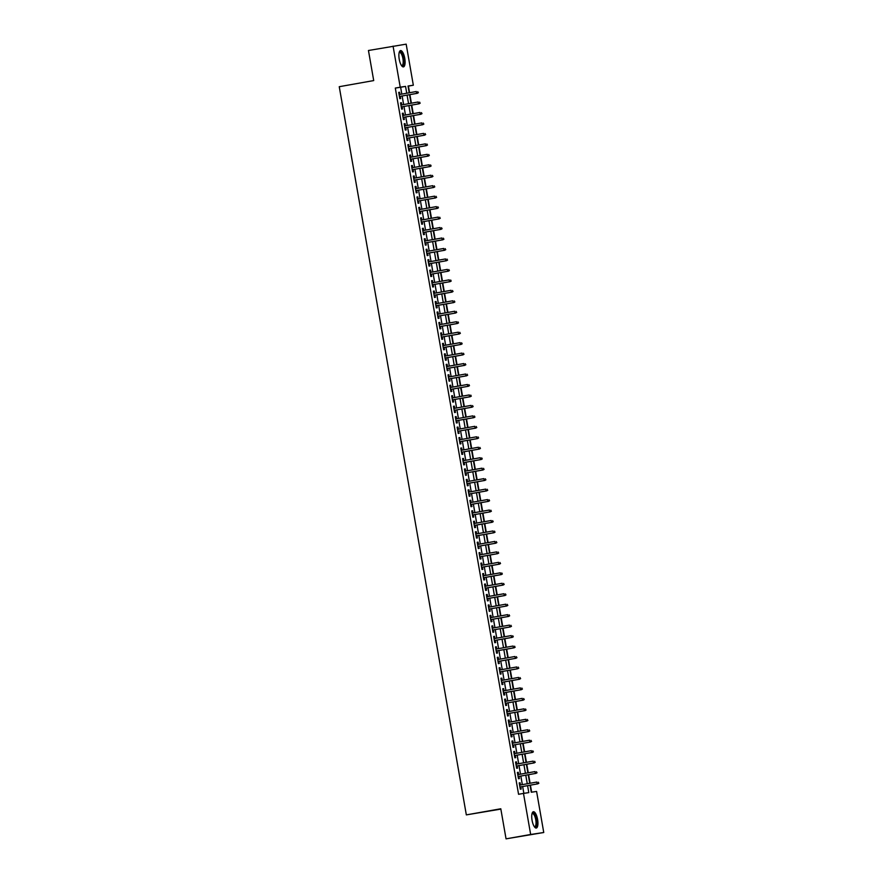 <?xml version="1.0" encoding="UTF-8"?>
<svg xmlns="http://www.w3.org/2000/svg" width="883" height="883" viewBox="0 0 883 883"><rect width="100%" height="100%" fill="white"/><g stroke="black" fill="none" stroke-linecap="round" stroke-linejoin="round"><path stroke-width="1.32" d="M532.074 820.307A8.289 2.792 -100.1 0 1 533.387 811.731A8.289 2.792 -100.1 0 1 537.592 819.468A8.289 2.792 -100.1 0 1 536.279 828.044A8.289 2.792 -100.1 0 1 532.074 820.307M399.226 59.161A8.289 2.792 -100.1 0 1 400.54 50.585A8.289 2.792 -100.1 0 1 404.756 58.322A8.289 2.792 -100.1 0 1 403.443 66.898A8.289 2.792 -100.1 0 1 399.226 59.161M500.849 809.104L466.334 814.888L339.249 86.7L373.708 80.574L368.454 50.497L406.169 44.15L413.332 85.221L408.023 86.015L409.204 92.792M409.569 92.726L408.41 86.093L413.332 85.221M531.643 792.183L530.418 785.153M530.087 783.254L528.597 774.689M528.255 772.791L526.765 764.225M526.434 762.327L524.944 753.762M524.612 751.863L523.111 743.298M522.78 741.4L521.29 732.846M520.959 730.936L519.458 722.382M519.127 720.473L517.637 711.919M517.306 710.02L515.804 701.455M515.473 699.557L513.983 690.992M513.652 689.093L512.162 680.528M511.831 678.63L510.33 670.065M509.999 668.166L508.509 659.601M508.178 657.703L506.676 649.137M506.345 647.239L504.855 638.674M504.524 636.775L503.023 628.21M502.692 626.312L501.202 617.758M500.871 615.848L499.381 607.294M499.038 605.396L497.548 596.831M497.217 594.932L495.727 586.367M495.396 584.469L493.895 575.904M493.564 574.005L492.074 565.44M491.743 563.542L490.242 554.977M489.91 553.078L488.42 544.513M488.089 542.615L486.588 534.049M486.257 532.151L484.767 523.586M484.436 521.687L482.946 513.122M482.615 511.224L481.114 502.67M480.782 500.76L479.292 492.206M478.961 490.308L477.46 481.743M477.129 479.844L475.639 471.279M475.308 469.381L473.807 460.816M473.476 458.917L471.986 450.352M471.654 448.454L470.164 439.889M469.822 437.99L468.332 429.425M468.001 427.527L466.511 418.961M466.18 417.063L464.679 408.498M464.348 406.599L462.858 398.034M462.526 396.136L461.025 387.582M460.694 385.672L459.204 377.118M458.873 375.22L457.372 366.655M457.041 364.756L455.551 356.191M455.22 354.293L453.73 345.728M453.398 343.829L451.897 335.264M451.566 333.366L450.076 324.801M449.745 322.902L448.244 314.337M447.913 312.439L446.423 303.873M446.092 301.975L444.591 293.41M444.259 291.511L442.769 282.946M442.438 281.048L440.948 272.494M440.617 270.584L439.116 262.03M438.785 260.132L437.295 251.567M436.964 249.668L435.462 241.103M435.131 239.205L433.641 230.64M433.31 228.741L431.809 220.176M431.478 218.278L429.988 209.713M429.657 207.814L428.156 199.249M427.825 197.351L426.334 188.785M426.003 186.887L424.513 178.322M424.182 176.423L422.681 167.858M422.35 165.96L420.86 157.406M420.529 155.496L419.028 146.942M418.697 145.044L417.206 136.479M416.875 134.58L415.374 126.015M415.043 124.117L413.553 115.552M413.222 113.653L411.732 105.088M411.401 103.19L409.9 94.624M530.054 785.219L531.279 792.239L536.588 791.433L543.751 832.503L530.661 834.479L523.487 793.409L528.796 792.614L527.581 785.66M530.661 834.479L506.047 838.85L543.751 832.503M520.484 784.954L520.098 782.78L519.215 782.912L520.308 789.192L521.202 789.06L520.815 786.863M518.652 774.501L518.277 772.316L517.394 772.448L518.487 778.729L519.37 778.596L518.983 776.4M516.831 764.038L516.456 761.852L515.562 761.985L516.665 768.265L517.548 768.133L517.162 765.936M515.01 753.574L514.623 751.389L513.74 751.532L514.833 757.802L515.716 757.669L515.341 755.473M513.178 743.111L512.802 740.936L511.908 741.069L513.012 747.338L513.895 747.206L513.509 745.009M511.356 732.647L510.97 730.473L510.087 730.605L511.18 736.875L512.063 736.742L511.687 734.546M509.524 722.184L509.149 720.009L508.266 720.142L509.359 726.422L510.242 726.279L509.855 724.082M507.703 711.72L507.317 709.546L506.434 709.678L507.526 715.958L508.42 715.826L508.034 713.619M505.871 701.257L505.495 699.082L504.612 699.215L505.705 705.495L506.588 705.362L506.202 703.155M504.05 690.793L503.663 688.619L502.78 688.751L503.884 695.031L504.767 694.899L504.381 692.691M502.217 680.329L501.842 678.155L500.959 678.287L502.052 684.568L502.935 684.435L502.548 682.228M500.396 669.866L500.021 667.691L499.127 667.824L500.231 674.104L501.114 673.972L500.727 671.775M498.575 659.413L498.189 657.228L497.306 657.36L498.398 663.641L499.281 663.508L498.906 661.312M496.743 648.95L496.367 646.764L495.484 646.897L496.577 653.177L497.46 653.045L497.074 650.848M494.921 638.486L494.535 636.301L493.652 636.444L494.745 642.714L495.639 642.581L495.253 640.385M493.089 628.023L492.714 625.848L491.831 625.981L492.924 632.25L493.807 632.118L493.42 629.921M491.268 617.559L490.882 615.385L489.999 615.517L491.091 621.787L491.986 621.654L491.599 619.458M489.436 607.096L489.061 604.921L488.178 605.054L489.27 611.334L490.153 611.191L489.767 608.994M487.615 596.632L487.239 594.458L486.345 594.59L487.449 600.87L488.332 600.738L487.946 598.531M485.793 586.169L485.407 583.994L484.524 584.127L485.617 590.407L486.5 590.274L486.125 588.067M483.961 575.705L483.586 573.531L482.692 573.663L483.796 579.943L484.679 579.811L484.292 577.603M482.14 565.241L481.754 563.067L480.871 563.199L481.963 569.48L482.846 569.347L482.471 567.14M480.308 554.778L479.933 552.603L479.05 552.736L480.142 559.016L481.025 558.884L480.639 556.687M478.487 544.325L478.1 542.14L477.217 542.272L478.31 548.553L479.204 548.42L478.818 546.224M476.654 533.862L476.279 531.676L475.396 531.809L476.489 538.089L477.372 537.957L476.986 535.76M474.833 523.398L474.447 521.213L473.564 521.356L474.668 527.626L475.551 527.493L475.164 525.297M473.001 512.935L472.626 510.76L471.743 510.893L472.835 517.162L473.718 517.03L473.343 514.833M471.18 502.471L470.805 500.297L469.911 500.429L471.014 506.699L471.897 506.566L471.511 504.37M469.359 492.008L468.972 489.833L468.089 489.966L469.182 496.246L470.065 496.103L469.69 493.906M467.526 481.544L467.151 479.37L466.268 479.502L467.361 485.782L468.244 485.65L467.858 483.442M465.705 471.081L465.319 468.906L464.436 469.039L465.529 475.319L466.423 475.186L466.036 472.979M463.873 460.617L463.498 458.443L462.615 458.575L463.707 464.855L464.59 464.723L464.204 462.515M462.052 450.153L461.666 447.979L460.783 448.111L461.875 454.392L462.769 454.259L462.383 452.052M460.22 439.69L459.844 437.515L458.961 437.648L460.054 443.928L460.937 443.796L460.551 441.599M458.398 429.237L458.023 427.052L457.129 427.184L458.233 433.465L459.116 433.332L458.73 431.136M456.577 418.774L456.191 416.588L455.308 416.721L456.401 423.001L457.284 422.869L456.908 420.672M454.745 408.31L454.37 406.125L453.476 406.268L454.579 412.538L455.462 412.405L455.076 410.209M452.924 397.847L452.538 395.672L451.654 395.805L452.747 402.074L453.63 401.942L453.255 399.745M451.092 387.383L450.716 385.209L449.833 385.341L450.926 391.611L451.809 391.478L451.423 389.282M449.27 376.92L448.884 374.745L448.001 374.878L449.094 381.158L449.988 381.014L449.602 378.818M447.438 366.456L447.063 364.282L446.18 364.414L447.273 370.694L448.156 370.562L447.769 368.354M445.617 355.992L445.231 353.818L444.348 353.951L445.451 360.231L446.334 360.098L445.948 357.891M443.785 345.529L443.409 343.355L442.526 343.487L443.619 349.767L444.502 349.635L444.127 347.427M441.964 335.065L441.588 332.891L440.694 333.023L441.798 339.304L442.681 339.171L442.295 336.964M440.142 324.602L439.756 322.427L438.873 322.56L439.966 328.84L440.849 328.708L440.474 326.511M438.31 314.149L437.935 311.964L437.052 312.096L438.145 318.377L439.028 318.244L438.641 316.048M436.489 303.686L436.103 301.5L435.22 301.633L436.312 307.913L437.206 307.781L436.82 305.584M434.657 293.222L434.281 291.037L433.398 291.18L434.491 297.45L435.374 297.317L434.988 295.121M432.836 282.759L432.449 280.584L431.566 280.717L432.67 286.986L433.553 286.854L433.167 284.657M431.003 272.295L430.628 270.121L429.745 270.253L430.838 276.522L431.721 276.39L431.334 274.194M429.182 261.832L428.807 259.657L427.913 259.79L429.017 266.07L429.9 265.926L429.513 263.73M427.361 251.368L426.975 249.194L426.092 249.326L427.184 255.606L428.067 255.474L427.692 253.266M425.529 240.904L425.153 238.73L424.259 238.863L425.363 245.143L426.246 245.01L425.86 242.803M423.708 230.441L423.321 228.267L422.438 228.399L423.531 234.679L424.425 234.547L424.039 232.339M421.875 219.977L421.5 217.803L420.617 217.935L421.71 224.216L422.593 224.083L422.206 221.876M420.054 209.514L419.668 207.339L418.785 207.472L419.878 213.752L420.772 213.62L420.385 211.423M418.222 199.061L417.847 196.876L416.964 197.008L418.056 203.289L418.939 203.156L418.553 200.96M416.401 188.598L416.014 186.412L415.131 186.545L416.235 192.825L417.118 192.693L416.732 190.496M414.569 178.134L414.193 175.949L413.31 176.092L414.403 182.362L415.286 182.229L414.911 180.033M412.747 167.671L412.372 165.496L411.478 165.629L412.582 171.898L413.465 171.766L413.078 169.569M410.926 157.207L410.54 155.033L409.657 155.165L410.75 161.434L411.633 161.302L411.257 159.106M409.094 146.744L408.719 144.569L407.836 144.702L408.928 150.982L409.811 150.838L409.425 148.642M407.273 136.28L406.886 134.106L406.003 134.238L407.096 140.518L407.99 140.386L407.604 138.178M405.44 125.816L405.065 123.642L404.182 123.775L405.275 130.055L406.158 129.922L405.772 127.715M403.619 115.353L403.233 113.179L402.35 113.311L403.454 119.591L404.337 119.459L403.95 117.251M401.787 104.889L401.412 102.715L400.529 102.847L401.622 109.128L402.505 108.995L402.118 106.799M401.82 94.106L400.628 87.262L395.308 88.068L518.564 794.292L523.487 793.409M523.851 793.353L522.659 786.532M522.328 784.634L520.838 776.069M520.506 774.17L519.016 765.605M518.685 763.707L517.184 755.142M516.853 753.243L515.363 744.678M515.032 742.78L513.531 734.215M513.2 732.316L511.71 723.751M511.378 721.852L509.877 713.287M509.546 711.389L508.056 702.835M507.725 700.925L506.235 692.371M505.904 690.473L504.403 681.908M504.072 680.009L502.582 671.444M502.25 669.546L500.749 660.981M500.418 659.082L498.928 650.517M498.597 648.619L497.096 640.054M496.765 638.155L495.275 629.59M494.944 627.692L493.442 619.126M493.111 617.228L491.621 608.663M491.29 606.764L489.8 598.199M489.469 596.301L487.968 587.747M487.637 585.837L486.147 577.283M485.816 575.385L484.314 566.82M483.983 564.921L482.493 556.356M482.162 554.458L480.661 545.893M480.33 543.994L478.84 535.429M478.509 533.531L477.019 524.966M476.688 523.067L475.186 514.502M474.855 512.604L473.365 504.038M473.034 502.14L471.533 493.575M471.202 491.676L469.712 483.111M469.381 481.213L467.88 472.659M467.549 470.749L466.058 462.195M465.727 460.297L464.237 451.732M463.895 449.833L462.405 441.268M462.074 439.37L460.584 430.805M460.253 428.906L458.752 420.341M458.42 418.443L456.93 409.878M456.599 407.979L455.098 399.414M454.767 397.516L453.277 388.95M452.946 387.052L451.445 378.487M451.114 376.588L449.624 368.023M449.292 366.125L447.802 357.571M447.471 355.661L445.97 347.107M445.639 345.209L444.149 336.644M443.818 334.745L442.317 326.18M441.986 324.282L440.496 315.717M440.164 313.818L438.663 305.253M438.332 303.355L436.842 294.79M436.511 292.891L435.021 284.326M434.679 282.428L433.189 273.862M432.858 271.964L431.368 263.399M431.036 261.5L429.535 252.935M429.204 251.037L427.714 242.483M427.383 240.573L425.882 232.019M425.551 230.121L424.061 221.556M423.73 219.657L422.229 211.092M421.897 209.194L420.407 200.629M420.076 198.73L418.586 190.165M418.255 188.267L416.754 179.702M416.423 177.803L414.933 169.238M414.602 167.34L413.101 158.774M412.769 156.876L411.279 148.311M410.948 146.412L409.447 137.847M409.116 135.949L407.626 127.395M407.295 125.485L405.805 116.931M405.474 115.033L403.973 106.468M403.641 104.569L402.151 96.004M399.966 94.426L399.591 92.251L398.697 92.384L399.8 98.664L400.683 98.532L400.297 96.335M506.047 838.85L500.793 808.773L466.334 814.888M395.308 88.068L400.231 87.196L393.067 46.126M406.743 93.234L405.551 86.391L400.231 87.196M527.25 783.751L525.76 775.197M525.429 773.298L523.939 764.733M523.608 762.835L522.107 754.27M521.776 752.371L520.286 743.806M519.955 741.908L518.453 733.343M518.122 731.444L516.632 722.879M516.301 720.981L514.8 712.415M514.469 710.517L512.979 701.952M512.648 700.053L511.158 691.488M510.827 689.59L509.325 681.036M508.994 679.126L507.504 670.572M507.173 668.663L505.672 660.109M505.341 658.21L503.851 649.645M503.52 647.747L502.019 639.182M501.687 637.283L500.197 628.718M499.866 626.82L498.376 618.255M498.034 616.356L496.544 607.791M496.213 605.893L494.723 597.327M494.392 595.429L492.891 586.864M492.559 584.965L491.069 576.4M490.738 574.502L489.237 565.948M488.906 564.038L487.416 555.484M487.085 553.575L485.584 545.021M485.253 543.122L483.763 534.557M483.431 532.659L481.941 524.094M481.61 522.195L480.109 513.63M479.778 511.732L478.288 503.167M477.957 501.268L476.456 492.703M476.125 490.805L474.635 482.239M474.303 480.341L472.802 471.776M472.471 469.877L470.981 461.312M470.65 459.414L469.16 450.86M468.818 448.95L467.328 440.396M466.997 438.487L465.507 429.933M465.175 428.034L463.674 419.469M463.343 417.571L461.853 409.006M461.522 407.107L460.021 398.542M459.69 396.644L458.2 388.079M457.869 386.18L456.368 377.615M456.036 375.716L454.546 367.151M454.215 365.253L452.725 356.688M452.394 354.789L450.893 346.224M450.562 344.326L449.072 335.772M448.741 333.862L447.239 325.308M446.908 323.41L445.418 314.845M445.087 312.946L443.586 304.381M443.255 302.483L441.765 293.918M441.434 292.019L439.944 283.454M439.613 281.556L438.111 272.99M437.78 271.092L436.29 262.527M435.959 260.628L434.458 252.063M434.127 250.165L432.637 241.6M432.306 239.701L430.805 231.136M430.474 229.238L428.983 220.684M428.652 218.774L427.151 210.22M426.82 208.322L425.33 199.757M424.999 197.858L423.509 189.293M423.178 187.395L421.677 178.83M421.346 176.931L419.855 168.366M419.524 166.468L418.023 157.902M417.692 156.004L416.202 147.439M415.871 145.54L414.37 136.975M414.039 135.077L412.549 126.512M412.218 124.613L410.727 116.048M410.396 114.15L408.895 105.596M408.564 103.686L407.074 95.132M409.535 94.691L411.036 103.256M411.368 105.154L412.858 113.719M413.189 115.618L414.679 124.183M415.021 126.081L416.511 134.635M416.842 136.545L418.332 145.099M418.663 146.997L420.165 155.563M420.496 157.461L421.986 166.026M422.317 167.925L423.818 176.49M424.149 178.388L425.639 186.953M425.97 188.852L427.471 197.417M427.802 199.315L429.293 207.88M429.624 209.779L431.114 218.344M431.445 220.242L432.946 228.807M433.277 230.706L434.767 239.271M435.098 241.169L436.599 249.723M436.93 251.633L438.421 260.187M438.752 262.085L440.253 270.651M440.584 272.549L442.074 281.114M442.405 283.013L443.895 291.578M444.226 293.476L445.727 302.041M446.058 303.94L447.549 312.505M447.88 314.403L449.381 322.968M449.712 324.867L451.202 333.432M451.533 335.33L453.034 343.895M453.365 345.794L454.855 354.359M455.186 356.257L456.688 364.811M457.019 366.721L458.509 375.275M458.84 377.173L460.33 385.739M460.661 387.637L462.162 396.202M462.493 398.101L463.983 406.666M464.315 408.564L465.816 417.129M466.147 419.028L467.637 427.593M467.968 429.491L469.469 438.056M469.8 439.955L471.29 448.52M471.621 450.418L473.111 458.983M473.443 460.882L474.944 469.447M475.275 471.345L476.765 479.899M477.096 481.809L478.597 490.363M478.928 492.261L480.418 500.827M480.749 502.725L482.25 511.29M482.582 513.189L484.072 521.754M484.403 523.652L485.893 532.217M486.235 534.116L487.725 542.681M488.056 544.579L489.546 553.144M489.877 555.043L491.378 563.608M491.71 565.506L493.2 574.071M493.531 575.97L495.032 584.535M495.363 586.433L496.853 594.987M497.184 596.897L498.685 605.451M499.016 607.349L500.506 615.915M500.838 617.813L502.328 626.378M502.659 628.277L504.16 636.842M504.491 638.74L505.981 647.305M506.312 649.204L507.813 657.769M508.144 659.667L509.634 668.232M509.966 670.131L511.467 678.696M511.798 680.594L513.288 689.159M513.619 691.058L515.109 699.623M515.451 701.521L516.941 710.075M517.272 711.985L518.763 720.539M519.094 722.437L520.595 731.003M520.926 732.901L522.416 741.466M522.747 743.365L524.248 751.93M524.579 753.828L526.069 762.393M526.4 764.292L527.902 772.857M528.233 774.755L529.723 783.32M400.628 87.262L405.551 86.391M398.708 92.406L399.591 92.251M400.529 102.87L401.412 102.715M402.361 113.333L403.233 113.179M404.182 123.797L405.065 123.642M406.003 134.26L406.886 134.106M407.836 144.724L408.719 144.569M409.657 155.187L410.54 155.033M411.489 165.651L412.372 165.496M413.31 176.114L414.193 175.949M415.142 186.578L416.014 186.412M416.964 197.03L417.847 196.876M418.796 207.494L419.668 207.339M420.617 217.958L421.5 217.803M422.438 228.421L423.321 228.267M424.27 238.885L425.153 238.73M426.092 249.348L426.975 249.194M427.924 259.812L428.807 259.657M429.745 270.275L430.628 270.121M431.577 280.739L432.449 280.584M433.398 291.202L434.281 291.037M435.22 301.666L436.103 301.5M437.052 312.118L437.935 311.964M438.873 322.582L439.756 322.427M440.705 333.046L441.588 332.891M442.526 343.509L443.409 343.355M444.359 353.973L445.231 353.818M446.18 364.436L447.063 364.282M448.012 374.9L448.884 374.745M449.833 385.363L450.716 385.209M451.654 395.827L452.538 395.672M453.487 406.29L454.37 406.125M455.308 416.754L456.191 416.588M457.14 427.206L458.023 427.052M458.961 437.67L459.844 437.515M460.794 448.134L461.666 447.979M462.615 458.597L463.498 458.443M464.436 469.061L465.319 468.906M466.268 479.524L467.151 479.37M468.089 489.988L468.972 489.833M469.922 500.451L470.805 500.297M471.743 510.915L472.626 510.76M473.575 521.378L474.447 521.213M475.396 531.842L476.279 531.676M477.228 542.294L478.1 542.14M479.05 552.758L479.933 552.603M480.871 563.222L481.754 563.067M482.703 573.685L483.586 573.531M484.524 584.149L485.407 583.994M486.356 594.612L487.239 594.458M488.178 605.076L489.061 604.921M490.01 615.539L490.882 615.385M491.831 626.003L492.714 625.848M493.652 636.466L494.535 636.301M495.484 646.93L496.367 646.764M497.306 657.382L498.189 657.228M499.138 667.846L500.021 667.691M500.959 678.31L501.842 678.155M502.791 688.773L503.663 688.619M504.612 699.237L505.495 699.082M506.445 709.7L507.317 709.546M508.266 720.164L509.149 720.009M510.087 730.627L510.97 730.473M511.919 741.091L512.802 740.936M513.74 751.554L514.623 751.389M515.573 762.018L516.456 761.852M517.394 772.47L518.277 772.316M519.226 782.934L520.098 782.78M418.012 92.737L417.836 91.689L418.012 92.737L416.666 93.41L399.414 96.468L417.306 93.311L416.666 93.41L416.334 91.523L399.083 94.591M417.306 93.311L418.376 92.682M399.215 52.384A7.174 2.417 -100.1 0 1 403.597 58.521A7.174 2.417 -100.1 0 1 401.566 65.662M401.434 65.463A6.634 2.241 79.9 0 0 401.875 65.508A6.634 2.241 79.9 0 0 402.924 58.631A6.634 2.241 79.9 0 0 399.546 52.428A6.634 2.241 79.9 0 0 399.16 52.627M402.968 66.865A8.234 2.77 79.9 0 0 403.95 58.466A8.234 2.77 79.9 0 0 400.109 50.773M532.052 813.541A7.174 2.417 -100.1 0 1 535.683 816.698A7.174 2.417 -100.1 0 1 536.312 825.969A7.174 2.417 -100.1 0 1 534.414 826.808M534.281 826.609A6.634 2.241 79.9 0 0 534.712 826.654A6.634 2.241 79.9 0 0 535.65 825.616A6.634 2.241 79.9 0 0 535.385 818.077A6.634 2.241 79.9 0 0 532.394 813.585A6.634 2.241 79.9 0 0 531.996 813.773M535.804 828.011A8.234 2.77 79.9 0 0 536.643 826.841A8.234 2.77 79.9 0 0 536.445 817.967A8.234 2.77 79.9 0 0 532.946 811.93M401.246 106.953L419.127 103.775L401.235 106.931M419.844 103.201L419.657 102.152L419.844 103.201L418.498 103.874L418.167 101.987L400.915 105.055M419.127 103.775L420.198 103.145M403.067 117.417L420.959 114.238L403.067 117.395M421.666 113.664L421.489 112.616L421.666 113.664L420.319 114.337L419.988 112.45L402.736 115.507M420.959 114.238L422.019 113.609M423.498 124.128L423.31 123.079L423.498 124.128L422.151 124.79L404.889 127.858L422.78 124.702L422.151 124.79L421.82 122.914L404.557 125.971M422.78 124.702L423.851 124.073M406.721 138.333L424.613 135.165L406.721 138.322M425.319 134.591L425.142 133.543L425.319 134.591L423.972 135.254L423.641 133.377L406.39 136.435M424.613 135.165L425.672 134.536M427.151 145.055L426.964 144.006L427.151 145.055L425.794 145.717L408.542 148.786L426.434 145.629L425.794 145.717L425.474 143.841L408.211 146.898M426.434 145.629L427.504 145M428.972 155.518L428.796 154.47L428.972 155.518L427.626 156.181L410.374 159.249L428.266 156.081L427.626 156.181L427.295 154.304L410.043 157.362M428.266 156.081L429.326 155.463M430.794 165.982L430.617 164.933L430.794 165.982L429.447 166.644L412.195 169.713L430.087 166.545L429.447 166.644L429.127 164.757L411.864 167.825M430.087 166.545L431.158 165.927M432.626 176.445L432.438 175.397L432.626 176.445L431.279 177.108L414.017 180.176L431.908 177.008L431.279 177.108L430.948 175.22L413.697 178.289M431.908 177.008L432.979 176.39M415.849 190.651L433.741 187.472L415.849 190.629M434.447 186.898L434.27 185.86L434.447 186.898L433.1 187.571L432.769 185.684L415.518 188.752M433.741 187.472L434.8 186.854M436.279 197.362L436.092 196.324L436.279 197.362L434.933 198.035L417.67 201.092L435.562 197.935L434.933 198.035L434.602 196.147L417.35 199.216M435.562 197.935L436.632 197.306M419.502 211.578L437.394 208.399L419.502 211.556M438.1 207.825L437.924 206.777L438.1 207.825L436.754 208.498L436.423 206.611L419.171 209.679M437.394 208.399L438.454 207.77M439.933 218.289L439.745 217.24L439.933 218.289L438.575 218.962L421.323 222.019L439.215 218.863L438.575 218.962L438.255 217.075L420.992 220.143M439.215 218.863L440.286 218.233M441.754 228.752L441.577 227.704L441.754 228.752L440.407 229.414L423.156 232.483L441.047 229.326L440.407 229.414L440.076 227.538L422.825 230.595M441.047 229.326L442.107 228.697M443.586 239.216L443.398 238.167L443.586 239.216L442.228 239.878L424.977 242.946L442.869 239.79L442.228 239.878L441.908 238.002L424.646 241.059M442.869 239.79L443.939 239.161M445.407 249.679L445.22 248.631L445.407 249.679L444.061 250.342L426.809 253.41L444.701 250.253L444.061 250.342L443.73 248.465L426.478 251.523M444.701 250.253L445.76 249.624M428.63 263.885L446.522 260.717L428.63 263.874M447.228 260.143L447.052 259.094L447.228 260.143L445.882 260.805L445.551 258.929L428.299 261.986M446.522 260.717L447.582 260.088M449.061 270.606L448.873 269.558L449.061 270.606L447.714 271.269L430.451 274.337L448.343 271.169L447.714 271.269L447.383 269.392L430.131 272.45M448.343 271.169L449.414 270.551M450.882 281.07L450.705 280.021L450.882 281.07L449.535 281.732L432.284 284.801L450.175 281.633L449.535 281.732L449.204 279.845L431.953 282.913M450.175 281.633L451.235 281.015M452.714 291.533L452.526 290.485L452.714 291.533L451.368 292.196L434.105 295.264L451.997 292.096L451.368 292.196L451.036 290.308L433.774 293.377M451.997 292.096L453.067 291.478M454.535 301.986L454.359 300.948L454.535 301.986L453.189 302.659L435.937 305.717L453.829 302.56L453.189 302.659L452.858 300.772L435.606 303.84M453.829 302.56L454.888 301.942M437.758 316.202L455.65 313.024L437.758 316.18M456.368 312.45L456.18 311.412L456.368 312.45L455.01 313.123L454.69 311.235L437.427 314.304M455.65 313.024L456.721 312.394M458.189 322.913L458.001 321.865L458.189 322.913L456.842 323.586L439.591 326.644L457.482 323.487L456.842 323.586L456.511 321.699L439.259 324.767M457.482 323.487L458.542 322.858M441.412 337.129L459.303 333.951L441.412 337.107M460.01 333.377L459.833 332.328L460.01 333.377L458.663 334.05L458.343 332.163L441.081 335.231M459.303 333.951L460.374 333.321M443.244 347.593L461.125 344.414L443.233 347.571M461.842 343.84L461.654 342.792L461.842 343.84L460.496 344.502L460.164 342.626L442.913 345.683M461.125 344.414L462.195 343.785M463.663 354.304L463.487 353.255L463.663 354.304L462.317 354.966L445.065 358.034L462.957 354.878L462.317 354.966L461.986 353.09L444.734 356.147M462.957 354.878L464.016 354.249M465.496 364.767L465.308 363.719L465.496 364.767L464.149 365.43L446.886 368.498L464.778 365.341L464.149 365.43L463.818 363.553L446.566 366.611M464.778 365.341L465.849 364.712M467.317 375.231L467.14 374.182L467.317 375.231L465.97 375.893L448.719 378.962L466.61 375.805L465.97 375.893L465.639 374.017L448.387 377.074M466.61 375.805L467.67 375.176M450.54 389.436L468.431 386.257L450.54 389.425M469.149 385.694L468.961 384.646L469.149 385.694L467.791 386.357L467.471 384.48L450.209 387.538M468.431 386.257L469.502 385.639M470.97 396.158L470.794 395.109L470.97 396.158L469.624 396.82L452.372 399.889L470.264 396.721L469.624 396.82L469.292 394.933L452.041 398.001M470.264 396.721L471.323 396.103M472.802 406.61L472.615 405.573L472.802 406.61L471.445 407.284L454.193 410.352L472.085 407.184L471.445 407.284L471.125 405.396L453.862 408.465M472.085 407.184L473.156 406.566M474.624 417.074L474.436 416.036L474.624 417.074L473.277 417.747L456.014 420.805L473.917 417.648L473.277 417.747L472.946 415.86L455.694 418.928M473.917 417.648L474.977 417.03M476.445 427.538L476.268 426.5L476.445 427.538L475.098 428.211L457.847 431.268L475.738 428.112L475.098 428.211L474.767 426.323L457.515 429.392M475.738 428.112L476.798 427.482M459.679 441.754L477.56 438.575L459.668 441.732M478.277 438.001L478.089 436.953L478.277 438.001L476.93 438.674L476.599 436.787L459.348 439.855M477.56 438.575L478.63 437.946M480.098 448.465L479.922 447.416L480.098 448.465L478.752 449.138L461.5 452.195L479.392 449.039L478.752 449.138L478.42 447.251L461.169 450.319M479.392 449.039L480.451 448.409M463.321 462.681L481.213 459.502L463.321 462.659M481.93 458.928L481.743 457.88L481.93 458.928L480.584 459.59L480.253 457.714L462.99 460.771M481.213 459.502L482.284 458.873M483.752 469.392L483.575 468.343L483.752 469.392L482.405 470.054L465.153 473.122L483.045 469.966L482.405 470.054L482.074 468.178L464.822 471.235M483.045 469.966L484.105 469.337M485.584 479.855L485.396 478.807L485.584 479.855L484.226 480.518L466.975 483.586L484.866 480.429L484.226 480.518L483.906 478.641L466.643 481.699M484.866 480.429L485.937 479.8M487.405 490.319L487.217 489.27L487.405 490.319L486.058 490.981L468.807 494.05L486.699 490.882L486.058 490.981L485.727 489.105L468.476 492.162M486.699 490.882L487.758 490.264M489.226 500.782L489.05 499.734L489.226 500.782L487.88 501.445L470.628 504.513L488.52 501.345L487.88 501.445L487.559 499.557L470.297 502.626M488.52 501.345L489.59 500.727M472.46 514.988L490.341 511.809L472.449 514.977M491.058 511.246L490.871 510.197L491.058 511.246L489.712 511.908L489.381 510.021L472.129 513.089M490.341 511.809L491.412 511.191M492.88 521.698L492.703 520.661L492.88 521.698L491.533 522.372L474.281 525.44L492.173 522.272L491.533 522.372L491.202 520.484L473.95 523.553M492.173 522.272L493.233 521.654M476.114 535.915L493.994 532.736L476.103 535.893M494.712 532.162L494.524 531.125L494.712 532.162L493.365 532.835L493.034 530.948L475.782 534.016M493.994 532.736L495.065 532.118M496.533 542.626L496.356 541.588L496.533 542.626L495.186 543.299L477.935 546.356L495.827 543.2L495.186 543.299L494.855 541.411L477.604 544.48M495.827 543.2L496.886 542.57M498.365 553.089L498.178 552.041L498.365 553.089L497.008 553.762L479.756 556.82L497.648 553.663L497.008 553.762L496.688 551.875L479.425 554.943M497.648 553.663L498.718 553.034M481.588 567.305L499.48 564.127L481.588 567.283M500.186 563.553L500.01 562.504L500.186 563.553L498.84 564.226L498.509 562.339L481.257 565.407M499.48 564.127L500.54 563.497M502.019 574.016L501.831 572.968L502.019 574.016L500.661 574.678L483.409 577.747L501.301 574.59L500.661 574.678L500.341 572.802L483.078 575.859M501.301 574.59L502.372 573.961M485.242 588.221L503.133 585.054L485.231 588.21M503.84 584.48L503.652 583.431L503.84 584.48L502.493 585.142L502.162 583.266L484.91 586.323M503.133 585.054L504.193 584.425M505.661 594.943L505.484 593.895L505.661 594.943L504.314 595.606L487.063 598.674L504.955 595.517L504.314 595.606L503.983 593.729L486.732 596.787M504.955 595.517L506.014 594.888M507.493 605.407L507.306 604.358L507.493 605.407L506.147 606.069L488.884 609.138L506.776 605.97L506.147 606.069L505.816 604.193L488.564 607.25M506.776 605.97L507.846 605.352M509.314 615.87L509.138 614.822L509.314 615.87L507.968 616.533L490.716 619.601L508.608 616.433L507.968 616.533L507.637 614.645L490.385 617.714M508.608 616.433L509.668 615.815M511.147 626.334L510.959 625.285L511.147 626.334L509.8 626.996L492.537 630.065L510.429 626.897L509.8 626.996L509.469 625.109L492.206 628.177M510.429 626.897L511.5 626.279M494.37 640.539L512.261 637.36L494.37 640.528M512.968 636.786L512.791 635.749L512.968 636.786L511.621 637.46L511.29 635.572L494.039 638.641M512.261 637.36L513.321 636.742M514.8 647.25L514.612 646.213L514.8 647.25L513.442 647.923L496.191 650.981L514.083 647.824L513.442 647.923L513.122 646.036L495.86 649.104M514.083 647.824L515.153 647.206M498.023 661.466L515.915 658.288L498.023 661.444M516.621 657.714L516.434 656.676L516.621 657.714L515.275 658.387L514.944 656.499L497.692 659.568M515.915 658.288L516.974 657.658M518.442 668.177L518.266 667.129L518.442 668.177L517.096 668.85L499.844 671.908L517.736 668.751L517.096 668.85L516.765 666.963L499.513 670.031M517.736 668.751L518.807 668.122M520.275 678.641L520.087 677.592L520.275 678.641L518.928 679.314L501.665 682.371L519.557 679.215L518.928 679.314L518.597 677.427L501.345 680.495M519.557 679.215L520.628 678.585M503.498 692.857L521.389 689.678L503.498 692.835M522.096 689.104L521.919 688.056L522.096 689.104L520.749 689.766L520.418 687.89L503.167 690.947M521.389 689.678L522.449 689.049M505.33 703.31L523.211 700.142L505.319 703.298M523.928 699.568L523.74 698.519L523.928 699.568L522.581 700.23L522.25 698.354L504.988 701.411M523.211 700.142L524.281 699.513M507.151 713.773L525.043 710.605L507.151 713.762M525.749 710.031L525.573 708.983L525.749 710.031L524.403 710.694L524.072 708.817L506.82 711.875M525.043 710.605L526.102 709.976M527.581 720.495L527.394 719.446L527.581 720.495L526.224 721.157L508.972 724.226L526.864 721.058L526.224 721.157L525.904 719.281L508.641 722.338M526.864 721.058L527.935 720.44M529.403 730.958L529.226 729.91L529.403 730.958L528.056 731.621L510.804 734.689L528.696 731.521L528.056 731.621L527.725 729.733L510.473 732.802M528.696 731.521L529.756 730.903M531.235 741.422L531.047 740.373L531.235 741.422L529.877 742.084L512.626 745.153L530.517 741.985L529.877 742.084L529.557 740.197L512.295 743.265M530.517 741.985L531.588 741.367M533.056 751.875L532.868 750.837L533.056 751.875L531.709 752.548L514.447 755.616L532.339 752.448L531.709 752.548L531.378 750.66L514.127 753.729M532.339 752.448L533.409 751.83M516.279 766.091L534.171 762.912L516.279 766.069M534.877 762.338L534.701 761.301L534.877 762.338L533.531 763.011L533.2 761.124L515.948 764.192M534.171 762.912L535.23 762.294M536.709 772.802L536.522 771.764L536.709 772.802L535.363 773.475L518.1 776.532L535.992 773.376L535.363 773.475L535.032 771.587L517.78 774.656M535.992 773.376L537.063 772.746M519.932 787.018L537.824 783.839L519.932 786.996M538.531 783.265L538.354 782.217L538.531 783.265L537.184 783.938L536.853 782.051L519.601 785.119M537.824 783.839L538.884 783.21"/></g></svg>
